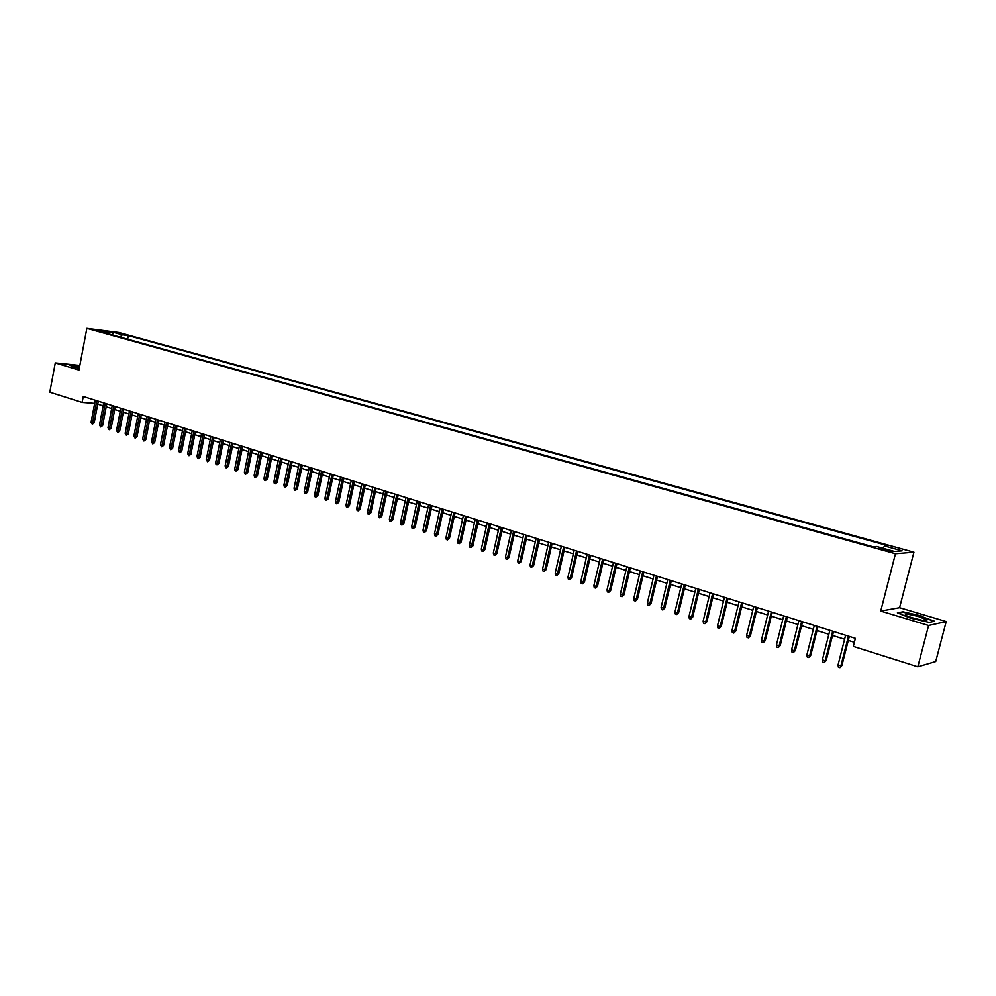<?xml version="1.0" encoding="UTF-8"?>
<svg xmlns="http://www.w3.org/2000/svg" width="996" height="996" viewBox="0 0 996 996"><rect width="100%" height="100%" fill="white"/><g stroke="black" fill="none" stroke-linecap="round" stroke-linejoin="round"><path stroke-width="1.49" d="M95.815 330.535L102.513 331.618L95.815 330.535M913.93 552.195L119.072 332.54L86.851 328.369L895.454 553.726L913.93 552.195L899.587 607.709L880.725 611.083L928.596 625.476L946.2 621.566L899.587 607.709M946.2 621.566L935.717 661.518L917.814 666.772L928.596 625.476M917.814 666.772L853.311 646.367L855.377 638.312L83.266 396.483L82.133 402.421L94.682 403.368M888.669 550.215L878.422 548.261L885.444 550.452L892.13 551.411L888.669 550.215L888.42 551.186M109.697 334.208L109.162 333.137L102.999 332.34L872.944 546.729L876.629 546.48L894.47 551.448L902.127 550.838L884.473 545.945L888.021 545.708L128.347 335.59L122.359 334.818L120.055 337.096M109.162 333.137L99.861 330.548L113.083 332.253L122.359 334.818M79.854 365.432L55.278 362.918L49.8 392.2L82.133 402.421M55.278 362.918L78.97 370.051L86.851 328.369M880.725 611.083L895.454 553.726M97.745 404.164L103.148 405.858M106.199 406.816L111.664 408.547M114.727 409.505L120.255 411.248M123.317 412.207L128.92 413.975M131.982 414.934L137.647 416.714M140.735 417.685L146.462 419.49M149.549 420.461L155.339 422.292M158.439 423.263L164.303 425.105M167.415 426.089L173.341 427.956M176.454 428.94L182.455 430.82M185.58 431.803L191.655 433.721M194.793 434.704L200.931 436.634M204.08 437.63L210.293 439.585M213.443 440.581L219.73 442.56M222.905 443.556L229.267 445.548M232.442 446.557L238.878 448.574M242.053 449.582L248.577 451.636M251.764 452.632L258.362 454.711M261.562 455.72L268.235 457.824M271.447 458.832L278.195 460.949M281.42 461.97L288.255 464.124M291.479 465.132L298.402 467.311M301.639 468.332L308.636 470.535M311.885 471.556L318.969 473.785M322.231 474.818L329.402 477.072M332.676 478.105L339.935 480.383M343.222 481.417L350.567 483.732M353.854 484.766L361.299 487.106M364.598 488.152L372.118 490.518M375.442 491.563L383.062 493.954M386.386 495L394.092 497.44M397.429 498.486L405.248 500.938M408.584 501.996L416.49 504.486M419.851 505.545L427.857 508.06M431.218 509.118L439.336 511.67M442.71 512.728L450.914 515.318M454.3 516.389L462.617 519.003M466.016 520.074L474.432 522.713M477.843 523.796L486.372 526.473M489.783 527.556L498.423 530.27M501.847 531.354L510.599 534.105M514.036 535.188L522.9 537.977M526.349 539.06L535.313 541.886M538.774 542.969L547.862 545.833M551.336 546.929L560.549 549.817M564.035 550.913L573.36 553.851M576.846 554.959L586.295 557.922M589.806 559.03L599.38 562.043M602.891 563.151L612.59 566.201M616.113 567.309L625.949 570.409M629.484 571.517L639.444 574.655M642.993 575.775L653.077 578.95M656.638 580.07L666.859 583.283M670.433 584.415L680.803 587.665M684.377 588.798L694.884 592.11M698.482 593.23L709.115 596.579M712.725 597.725L723.519 601.111M727.13 602.256L738.061 605.692M741.696 606.838L752.777 610.324M756.425 611.469L767.655 615.005M771.302 616.163L782.694 619.749M786.367 620.894L797.908 624.529M801.593 625.687L813.296 629.372M816.981 630.53L828.859 634.265M832.556 635.436L844.596 639.22M848.306 640.391L854.356 642.296M883.153 548.298L884.473 545.945M127.65 339.213L128.347 335.59M113.083 332.253L112.56 335.005M921.412 615.951L902.986 611.805L897.384 612.851L910.456 618.155L929.268 622.4L934.622 621.243L921.312 616.362M79.742 366.005L69.521 364.91L72.484 366.777L79.307 368.308M848.455 636.145L840.898 665.838L841.881 665.577L839.964 667.631L840.898 665.838L838.059 664.917L845.604 635.249M841.881 665.577L849.314 636.407M839.964 667.631L838.383 667.121L838.059 664.917M912.697 618.018C921.798 620.508 926.566 621.193 927.002 620.047L919.084 616.723C907.941 613.797 903.571 613.399 905.999 615.528L912.697 618.018M921.225 620.097L909.958 617.134M898.305 613.225L903.31 612.279L921.163 616.3L933.875 621.404M70.056 365.258L79.692 366.279M79.593 366.765L74.737 366.752L79.331 368.159M832.681 631.203L825.198 660.734L826.207 660.485L824.277 662.527L825.198 660.734L822.385 659.825L829.855 630.319M826.207 660.485L833.552 631.476M824.277 662.527L822.721 662.029L822.385 659.825M817.081 626.31L809.673 655.692L810.707 655.455L808.764 657.485L809.673 655.692L806.897 654.795L814.292 625.438M810.707 655.455L817.977 626.596M808.764 657.485L807.233 656.987L806.897 654.795M801.656 621.479L794.322 650.712L795.368 650.488L793.438 652.492L794.322 650.712L791.583 649.815L798.892 620.62M795.368 650.488L802.564 621.765M793.438 652.492L791.92 651.994L791.583 649.815M786.392 616.698L779.146 645.782L780.217 645.557L778.274 647.549L779.146 645.782L776.432 644.898L783.665 615.852M780.217 645.557L787.338 616.997M778.274 647.549L776.768 647.064L776.432 644.898M771.315 611.98L764.144 640.901L765.214 640.689L763.285 642.669L764.144 640.901L761.454 640.03L768.613 611.133M765.214 640.689L772.274 612.279M763.285 642.669L761.791 642.183L761.454 640.03M756.4 607.311L749.291 636.083L750.399 635.884L748.457 637.851L749.291 636.083L746.639 635.224L753.723 606.477M750.399 635.884L757.371 607.61M748.457 637.851L746.988 637.365L746.639 635.224M741.647 602.692L734.612 631.315L735.733 631.128L733.791 633.07L734.612 631.315L731.998 630.456L739.007 601.858M735.733 631.128L742.643 603.003M733.791 633.07L732.334 632.597L731.998 630.456M727.055 598.123L720.096 626.596L721.229 626.422L719.286 628.351L720.096 626.596L717.506 625.749L724.441 597.301M721.229 626.422L728.064 598.434M719.286 628.351L717.842 627.878L717.506 625.749M712.626 593.604L705.741 621.94L706.886 621.765L704.944 623.683L705.741 621.94L703.164 621.106L710.036 592.794M706.886 621.765L713.646 593.915M704.944 623.683L703.512 623.21L703.164 621.106M698.345 589.122L691.535 617.321L692.693 617.159L690.751 619.064L691.535 617.321L688.995 616.499L695.793 588.325M692.693 617.159L699.391 589.458M690.751 619.064L689.344 618.603L688.995 616.499M684.227 584.702L677.479 612.752L678.65 612.602L676.707 614.495L677.479 612.752L674.964 611.942L681.7 583.917M678.65 612.602L685.285 585.038M676.707 614.495L675.313 614.034L674.964 611.942M670.258 580.332L663.573 608.245L664.768 608.083L662.826 609.963L663.573 608.245L661.095 607.436L667.756 579.548M664.768 608.083L671.329 580.668M662.826 609.963L661.444 609.515L661.095 607.436M656.439 575.999L649.828 603.775L651.023 603.626L649.081 605.493L649.828 603.775L647.363 602.978L653.961 575.227M651.023 603.626L657.522 576.348M649.081 605.493L647.711 605.045L647.363 602.978M642.756 571.716L636.207 599.355L637.428 599.219L635.485 601.074L636.207 599.355L633.78 598.559L640.316 570.957M637.428 599.219L643.864 572.065M635.485 601.074L634.141 600.625L633.78 598.559M629.235 567.483L622.749 594.973L623.982 594.849L622.039 596.691L622.749 594.973L620.334 594.201L626.808 566.724M623.982 594.849L630.356 567.832M622.039 596.691L620.695 596.255L620.334 594.201M615.839 563.288L609.428 590.653L610.673 590.528L608.718 592.359L609.428 590.653L607.037 589.881L613.449 562.541M610.673 590.528L616.985 563.649M608.718 592.359L607.398 591.923L607.037 589.881M602.592 559.142L596.243 586.37L597.5 586.258L595.546 588.063L596.243 586.37L593.877 585.598L600.227 558.395M597.5 586.258L603.75 559.503M595.546 588.063L594.239 587.64L593.877 585.598M589.483 555.033L583.183 582.125L584.453 582.025L582.511 583.818L583.183 582.125L580.855 581.378L587.142 554.299M584.453 582.025L590.653 555.395M582.511 583.818L581.216 583.395L580.855 581.378M576.51 550.975L570.272 577.941L571.555 577.829L569.612 579.622L570.272 577.941L567.969 577.182L574.194 550.24M571.555 577.829L577.692 551.336M569.612 579.622L568.33 579.199L567.969 577.182M563.674 546.941L557.486 573.783L558.781 573.684L556.839 575.464L557.486 573.783L555.208 573.036L561.37 546.231M558.781 573.684L564.856 547.314M556.839 575.464L555.569 575.053L555.208 573.036M550.962 542.969L544.837 569.675L546.144 569.588L544.202 571.355L544.837 569.675L542.571 568.94L548.684 542.26M546.144 569.588L552.158 543.343M544.202 571.355L542.945 570.945L542.571 568.94M538.375 539.023L532.312 565.604L533.632 565.529L531.69 567.272L532.312 565.604L530.071 564.881L536.134 538.326M533.632 565.529L539.595 539.409M531.69 567.272L530.445 566.873L530.071 564.881M525.925 535.126L519.924 561.582L521.244 561.507L519.302 563.238L519.924 561.582L517.708 560.86L523.697 534.429M521.244 561.507L527.145 535.512M519.302 563.238L518.069 562.84L517.708 560.86M513.6 531.266L507.649 557.598L508.981 557.523L507.039 559.254L507.649 557.598L505.458 556.889L511.396 530.569M508.981 557.523L514.832 531.652M507.039 559.254L505.831 558.856L505.458 556.889M501.399 527.444L495.498 553.652L496.842 553.589L494.912 555.295L495.498 553.652L493.331 552.942L499.208 526.76M496.842 553.589L502.644 527.83M494.912 555.295L493.705 554.909L493.331 552.942M489.31 523.659L483.471 549.742L484.828 549.68L482.886 551.386L483.471 549.742L481.317 549.045L487.144 522.987M484.828 549.68L490.567 524.058M482.886 551.386L481.69 551L481.317 549.045M477.345 519.912L471.569 545.87L472.926 545.82L470.996 547.514L471.569 545.87L469.427 545.186L475.204 519.24M472.926 545.82L478.615 520.31M470.996 547.514L469.813 547.128L469.427 545.186M465.505 516.202L459.766 542.048L461.148 541.998L459.206 543.679L459.766 542.048L457.662 541.363L463.389 515.542M461.148 541.998L466.788 516.6M459.206 543.679L458.036 543.293L457.662 541.363M453.778 512.529L448.1 538.251L449.482 538.214L447.54 539.882L448.1 538.251L446.009 537.579L451.674 511.869M449.482 538.214L455.06 512.928M447.54 539.882L446.382 539.508L446.009 537.579M442.162 508.894L436.534 534.503L437.929 534.454L435.987 536.122L436.534 534.503L434.468 533.831L440.083 508.246M437.929 534.454L443.457 509.305M435.987 536.122L434.841 535.748L434.468 533.831M430.658 505.296L425.08 530.781L426.487 530.744L424.557 532.399L425.08 530.781L423.039 530.109L428.604 504.648M426.487 530.744L431.978 505.707M424.557 532.399L423.412 532.026L423.039 530.109M419.279 501.723L413.738 527.096L415.158 527.071L413.228 528.702L413.738 527.096L411.709 526.436L417.237 501.088M415.158 527.071L420.586 502.133M413.228 528.702L412.095 528.341L411.709 526.436M407.999 498.187L402.509 523.448L403.94 523.423L401.998 525.054L402.509 523.448L400.504 522.8L405.97 497.564M403.94 523.423L409.319 498.61M401.998 525.054L400.89 524.693L400.504 522.8M396.819 494.688L391.391 519.837L392.822 519.812L390.893 521.431L391.391 519.837L389.399 519.19L394.827 494.066M392.822 519.812L398.163 495.112M390.893 521.431L389.785 521.082L389.399 519.19M385.763 491.227L380.372 516.252L381.817 516.239L379.887 517.858L380.372 516.252L378.405 515.617L383.784 490.605M381.817 516.239L387.108 491.651M379.887 517.858L378.791 517.497L378.405 515.617M374.795 487.791L369.466 512.716L370.91 512.703L368.981 514.31L369.466 512.716L367.512 512.081L372.84 487.181M370.91 512.703L376.152 488.214M368.981 514.31L367.898 513.948L367.512 512.081M363.938 484.392L358.66 509.205L360.104 509.205L358.174 510.786L358.66 509.205L356.717 508.57L361.996 483.782M360.104 509.205L365.308 484.815M358.174 510.786L357.103 510.438L356.717 508.57M353.194 481.031L347.953 505.719L349.409 505.731L347.48 507.3L347.953 505.719L346.035 505.097L351.264 480.421M349.409 505.731L354.564 481.454M347.48 507.3L346.421 506.964L346.035 505.097M342.537 477.694L337.333 502.283L338.802 502.283L336.885 503.852L337.333 502.283L335.44 501.66L340.632 477.096M338.802 502.283L343.919 478.117M336.885 503.852L335.826 503.515L335.44 501.66M331.979 474.382L326.825 498.872L328.307 498.872L326.377 500.44L326.825 498.872L324.945 498.261L330.099 473.797M328.307 498.872L333.374 474.818M326.377 500.44L325.331 500.092L324.945 498.261M321.534 471.108L316.417 495.485L317.898 495.498L315.981 497.054L316.417 495.485L314.549 494.875L319.654 470.523M317.898 495.498L322.916 471.544M315.981 497.054L314.948 496.718L314.549 494.875M311.175 467.871L306.108 492.136L307.59 492.149L305.672 493.692L306.108 492.136L304.253 491.538L309.32 467.286M307.59 492.149L312.57 468.307M305.672 493.692L304.639 493.356L304.253 491.538M300.904 464.646L295.887 488.812L297.368 488.837L295.463 490.368L295.887 488.812L294.057 488.214L299.074 464.074M297.368 488.837L302.311 465.095M295.463 490.368L294.443 490.032L294.057 488.214M290.732 461.472L285.752 485.525L287.246 485.55L285.342 487.069L285.752 485.525L283.947 484.94L288.915 460.899M287.246 485.55L292.152 461.907M285.342 487.069L284.333 486.745L283.947 484.94M280.66 458.309L275.718 482.263L277.224 482.301L275.307 483.807L275.718 482.263L273.925 481.678L278.855 457.749M277.224 482.301L282.08 458.758M275.307 483.807L274.311 483.483L273.925 481.678M270.675 455.184L265.77 479.039L267.289 479.076L265.372 480.57L265.77 479.039L263.99 478.454L268.883 454.624M267.289 479.076L272.095 455.633M265.372 480.57L264.388 480.246L263.99 478.454M260.778 452.084L255.922 475.839L257.429 475.876L255.524 477.37L255.922 475.839L254.154 475.266L259.01 451.524M257.429 475.876L262.209 452.533M255.524 477.37L254.553 477.047L254.154 475.266M250.967 449.009L246.149 472.664L247.668 472.702L245.763 474.196L246.149 472.664L244.406 472.092L249.212 448.461M247.668 472.702L252.411 449.47M245.763 474.196L244.792 473.872L244.406 472.092M241.256 445.971L236.475 469.514L237.994 469.564L236.102 471.046L236.475 469.514L234.745 468.954L239.513 445.424M237.994 469.564L242.7 446.42M236.102 471.046L235.131 470.735L234.745 468.954M231.62 442.959L226.876 466.402L228.408 466.452L226.515 467.921L226.876 466.402L225.158 465.842L229.902 442.411M228.408 466.452L233.076 443.407M226.515 467.921L225.557 467.61L225.158 465.842M222.071 439.958L217.377 463.314L218.908 463.364L217.004 464.833L217.377 463.314L215.671 462.767L220.365 439.423M218.908 463.364L223.527 440.419M217.004 464.833L216.057 464.522L215.671 462.767M212.609 436.995L207.952 460.252L209.484 460.314L207.591 461.758L207.952 460.252L206.259 459.704L210.915 436.472M209.484 460.314L214.078 437.456M207.591 461.758L206.259 459.704M203.234 434.057L198.602 457.214L200.146 457.276L198.254 458.72L198.602 457.214L196.934 456.678L201.553 433.534M200.146 457.276L204.703 434.517M198.254 458.72L196.934 456.678M193.934 431.156L189.352 454.213L190.896 454.276L189.003 455.707L189.352 454.213L187.684 453.678L192.265 430.633M190.896 454.276L195.403 431.617M189.003 455.707L187.684 453.678M184.721 428.268L180.164 451.225L181.72 451.3L179.828 452.719L180.164 451.225L178.521 450.702L183.065 427.745M181.72 451.3L186.202 428.728M179.828 452.719L178.521 450.702M175.582 425.404L171.063 448.275L172.619 448.349L170.739 449.769L171.063 448.275L169.432 447.752L173.951 424.894M172.619 448.349L177.064 425.865M170.739 449.769L169.432 447.752M166.519 422.565L162.049 445.349L163.605 445.424L161.726 446.831L162.049 445.349L160.431 444.826L164.9 422.055M163.605 445.424L168.013 423.026M161.726 446.831L160.431 444.826M157.542 419.752L153.098 442.436L154.666 442.51L152.786 443.917L153.098 442.436L151.504 441.925L155.936 419.254M154.666 442.51L159.036 420.225M152.786 443.917L151.504 441.925M148.641 416.963L144.233 439.56L145.802 439.634L143.922 441.029L144.233 439.56L142.64 439.049L147.047 416.465M145.802 439.634L150.135 417.436M143.922 441.029L142.64 439.049M139.814 414.199L135.444 436.709L137.012 436.783L135.132 438.178L135.444 436.709L133.862 436.198L138.232 413.701M137.012 436.783L141.32 414.672M135.132 438.178L133.862 436.198M131.061 411.46L126.729 433.87L128.297 433.957L126.43 435.339L126.729 433.87L125.16 433.36L129.492 410.975M128.297 433.957L132.568 411.933M126.43 435.339L125.16 433.36M122.384 408.746L118.076 431.069L119.657 431.156L117.789 432.525L118.076 431.069L116.532 430.558L120.827 408.26M119.657 431.156L123.89 409.219M117.789 432.525L116.532 430.558M113.781 406.044L109.51 428.28L111.091 428.367L109.224 429.737L109.51 428.28L107.979 427.782L112.237 405.559M111.091 428.367L115.299 406.517M109.224 429.737L107.979 427.782M105.252 403.38L101.007 425.516L102.6 425.616L100.733 426.973L101.007 425.516L99.488 425.031L103.721 402.894M102.6 425.616L106.771 403.853M100.733 426.973L99.488 425.031M96.786 400.728L92.578 422.777L94.172 422.877L92.304 424.234L92.578 422.777L91.072 422.292L95.267 400.255M94.172 422.877L98.305 401.201M92.304 424.234L91.072 422.292M884.809 550.278L885.083 549.219M924.873 620.608L927.002 620.047"/></g></svg>
